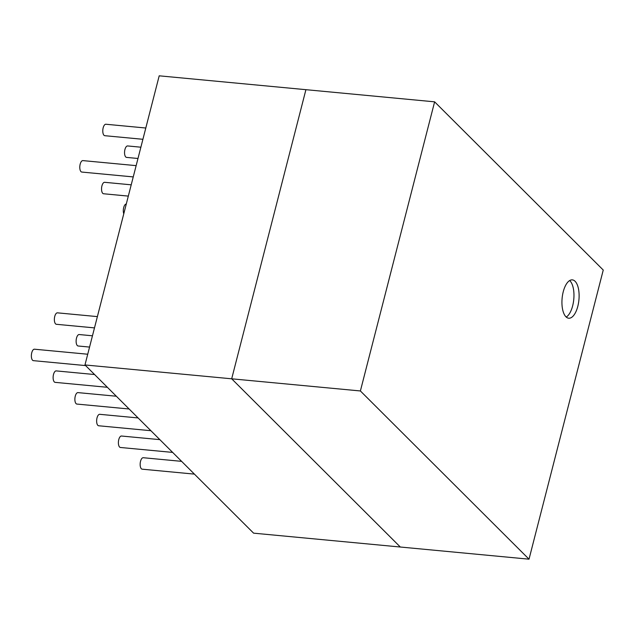 <?xml version="1.0" encoding="UTF-8"?>
<svg xmlns="http://www.w3.org/2000/svg" width="635" height="635" viewBox="0 0 635 635"><rect width="100%" height="100%" fill="white"/><g stroke="black" fill="none" stroke-linecap="round" stroke-linejoin="round"><path stroke-width="0.95" d="M434.618 101.838L159.202 75.819L84.971 364.95L253.603 533.162L400.32 547.021L231.688 378.801L400.32 547.021L529.019 559.181L360.386 390.962L434.618 101.838L603.25 270.05L529.019 559.181M305.919 89.678L231.688 378.801L305.919 89.678M87.725 354.227L34.465 349.202A5.755 2.524 95.4 0 0 31.75 352.758A5.755 2.524 95.4 0 0 33.385 360.656L85.614 365.585M136.144 165.64L82.891 160.607A5.755 2.524 95.4 0 0 80.177 164.163A5.755 2.524 95.4 0 0 81.804 172.061L133.247 176.919M94.575 374.531L56.229 370.903A5.755 2.524 95.4 0 0 53.507 374.459A5.755 2.524 95.4 0 0 55.142 382.357L107.371 387.294M116.332 396.232L77.986 392.613A5.755 2.524 95.4 0 0 75.263 396.169A5.755 2.524 95.4 0 0 76.898 404.066L129.127 408.996M138.089 417.941L99.743 414.314A5.755 2.524 95.4 0 0 97.028 417.87A5.755 2.524 95.4 0 0 98.663 425.767L150.892 430.705M159.853 439.642L121.499 436.023A5.755 2.524 95.4 0 0 118.785 439.579A5.755 2.524 95.4 0 0 120.42 447.477L172.649 452.406M181.61 461.351L143.264 457.724A5.755 2.524 95.4 0 0 140.541 461.28A5.755 2.524 95.4 0 0 142.177 469.178L194.405 474.115M92.456 335.796L79.224 334.542A5.755 2.524 95.4 0 0 76.51 338.098A5.755 2.524 95.4 0 0 78.145 345.996L89.559 347.075M97.385 316.611L57.468 312.841A5.755 2.524 95.4 0 0 54.753 316.397A5.755 2.524 95.4 0 0 56.388 324.294L94.488 327.89M131.215 184.825L104.648 182.309A5.755 2.524 95.4 0 0 101.933 185.864A5.755 2.524 95.4 0 0 103.568 193.762L128.326 196.104M126.294 204.01A5.755 2.524 95.4 0 0 123.69 207.574A5.755 2.524 95.4 0 0 123.777 213.812M140.875 147.201L127.651 145.947A5.755 2.524 95.4 0 0 124.936 149.503A5.755 2.524 95.4 0 0 126.571 157.401L137.978 158.48M145.804 128.016L105.894 124.246A5.755 2.524 95.4 0 0 103.172 127.802A5.755 2.524 95.4 0 0 104.807 135.7L142.907 139.295M84.971 364.95L360.386 390.962M563.237 291.783A19.256 8.438 95.4 0 0 568.714 318.214A19.256 8.438 95.4 0 0 577.81 306.316A19.256 8.438 95.4 0 0 572.333 279.876A19.256 8.438 95.4 0 0 563.237 291.783M566.23 317.055A19.256 8.438 95.4 0 0 572.659 305.824A19.256 8.438 95.4 0 0 569.674 280.559"/></g></svg>
